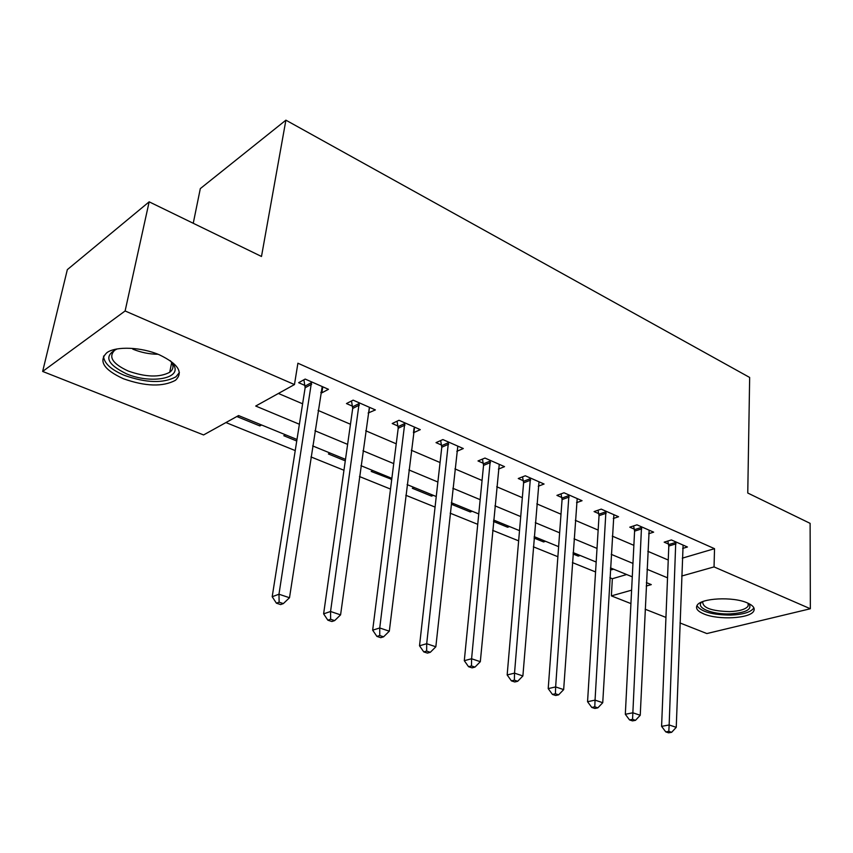 <?xml version="1.0" encoding="UTF-8"?>
<svg xmlns="http://www.w3.org/2000/svg" width="853" height="853" viewBox="0 0 853 853"><rect width="100%" height="100%" fill="white"/><g stroke="black" fill="none" stroke-linecap="round" stroke-linejoin="round"><path stroke-width="1.28" d="M159.522 354.88C178.373 364.007 183.672 372.494 175.441 380.321C162.784 387.027 145.447 386.505 123.44 378.764C103.661 369.669 98.18 360.936 107.02 352.566C116.264 345.977 141.587 347.054 159.522 354.88M747.324 602.9C753.071 605.449 755.204 608.157 753.743 611.047C750.309 618.553 718.311 620.27 703.81 613.915C697.679 611.324 695.43 608.509 697.061 605.449C700.473 598.102 733.004 596.343 747.324 602.9M193.247 223.273L200.316 188.609L285.894 120.166L749.659 377.452L747.761 493.023L810.115 523.358L810.35 608.754L706.849 633.555L679.99 622.957M665.948 617.412L645.145 609.213M630.921 603.593L611.377 595.884L631.604 590.169M609.906 577.748L612.347 578.729L611.377 595.884M225.928 422.555L295.234 450.576M310.961 456.931L343.951 470.259M359.465 476.528L390.514 489.078M405.825 495.262L435.062 507.087M450.181 513.186L477.733 524.328M492.65 530.353L518.645 540.855M533.36 546.805L557.883 556.721M572.406 562.585L595.575 571.947M296.983 439.487L238.563 415.56L203.579 434.945L42.65 371.439L125.114 310.972L294.466 384.564L255.719 406.039L299.392 424.25M125.114 310.972L149.158 201.83L67.334 269.633L42.65 371.439M612.347 578.729L626.656 574.527M613.616 569.186L611.654 569.772L610.385 569.25M580.179 555.495L578.238 556.113L573.003 553.97M545.515 541.292L543.585 541.943L534.063 538.051M509.54 526.557L507.631 527.239L493.482 521.45M472.189 511.256L470.291 511.971L451.855 504.432L453.743 503.696M433.367 495.358L431.501 496.115L412.33 488.279L414.195 487.5M391.74 479.365L371.204 471.464L373.049 470.643M330.207 453.092L328.394 453.956L345.284 460.865M285.563 434.806L283.793 435.723L296.748 441.012M261.604 424.997L259.845 425.924L237.273 416.701L239.011 415.742M682.304 558.161L714.526 548.682L297.9 363.218L294.466 384.564M278.409 393.468L302.612 403.8M318.062 410.4L350.466 424.25M365.724 430.765L396.24 443.805M411.295 450.245L440.063 462.529M454.926 468.883L482.062 480.474M496.734 486.754L522.335 497.683M536.836 503.878L561.007 514.21M575.317 520.33L598.156 530.086M612.283 536.121L633.875 545.344M647.832 551.305L668.24 560.026M682.656 548.436L687.433 546.997L671.375 539.949L664.167 542.167L668.549 544.075M648.643 533.743L653.643 532.155L636.967 524.83L629.791 527.175L634.344 529.159M613.296 518.507L618.553 516.737L601.205 509.124L594.072 511.587L598.806 513.655M576.532 502.673L582.055 500.711L564.014 492.778L556.924 495.38L561.85 497.523M538.264 486.221L544.075 484.024L525.288 475.771L518.261 478.512L523.39 480.751M498.387 469.129L504.528 466.644L484.952 458.05L478 460.951L483.331 463.275M456.813 451.333L463.307 448.539L442.888 439.572L436.022 442.632L441.577 445.063M413.417 432.77L420.294 429.645L398.991 420.284L392.209 423.525L398.02 426.052M368.144 413.023L375.395 409.92L353.131 400.142L346.467 403.565L352.534 406.209M320.813 392.369L321.869 392.828L328.469 389.309L305.182 379.073L298.646 382.698L304.99 385.471M149.158 201.83L261.487 256.476L285.894 120.166M714.526 548.682L714.046 566.904L810.35 608.754M681.664 576.042L714.046 566.904M314.96 430.754L347.619 444.37M362.983 450.789L393.734 463.616M408.907 469.939L437.877 482.02M452.847 488.268L480.164 499.666M494.943 505.829L520.725 516.587M535.311 522.665L559.643 532.816M574.048 538.829L597.025 548.415M611.238 554.343L632.958 563.406M647 569.26L667.536 577.822M646.222 586.043L651.287 584.614L646.382 582.61M632.276 576.831L610.471 567.895M596.183 562.042L573.099 552.584M558.619 546.656L534.181 536.644M519.52 530.641L493.62 520.031M478.757 513.943L451.301 502.694M436.246 496.531L407.126 484.6M391.868 478.352L360.947 465.685M345.497 459.362L312.646 445.906M611.729 568.418L611.654 569.772M260.112 424.378L259.845 425.924M391.335 478.138L391.154 479.61M431.661 494.655L431.501 496.115M470.44 510.542L470.291 511.971M507.759 525.821L507.631 527.239M543.692 540.546L543.585 541.943M578.334 554.738L578.238 556.113M414.025 428.281L413.47 432.802M369.488 407.329L368.677 413.257M322.786 386.814L321.869 392.828M676.024 543.83L668.805 546.037L661.587 726.361L669.157 724.965L675.757 541.868M668.816 731.352L665.777 731.895L668.613 732.834L671.652 732.3L668.816 731.352L669.157 724.965L676.248 727.342L683.104 545.099M668.805 546.037L667.846 541.037M661.587 726.361L665.777 731.895M671.652 732.3L676.248 727.342M641.776 528.828L634.589 531.142L625.324 714.281L632.862 712.799L641.52 526.834M632.553 719.335L629.535 719.921L632.489 720.892L635.506 720.316L632.553 719.335L632.862 712.799L640.24 715.272L649.154 530.182M634.589 531.142L633.619 525.928M625.324 714.281L629.535 719.921M635.506 720.316L640.24 715.272M606.184 513.229L599.041 515.67L587.557 701.71L595.053 700.132L605.939 511.203M594.786 706.817L591.779 707.436L594.861 708.459L597.868 707.841L594.786 706.817L595.053 700.132L602.74 702.712L613.883 514.69M599.041 515.67L598.038 510.222M587.557 701.71L591.779 707.436M597.868 707.841L602.74 702.712M569.175 497.011L562.074 499.581L548.212 688.616L555.644 686.921L568.94 494.943M555.42 693.766L552.445 694.438L555.655 695.494L558.63 694.832L555.42 693.766L555.644 686.921L563.662 689.608L577.193 498.568M562.074 499.581L561.05 493.866M548.212 688.616L552.445 694.438M558.63 694.832L563.662 689.608M530.651 480.122L523.603 482.841L507.162 674.947L514.53 673.145L530.417 478.021M514.359 680.161L511.405 680.865L514.754 681.973L517.707 681.27L514.359 680.161L514.53 673.145L522.889 675.949L539.021 481.806M523.603 482.841L522.558 476.838M507.162 674.947L511.405 680.865M517.707 681.27L522.889 675.949M749.041 603.775L749.041 603.775C752.367 609.415 746.044 612.795 730.051 613.904C712.01 614.672 694.8 607.475 701.998 601.909M702.776 601.6L702.776 601.61C702.318 607.773 711.306 611.111 729.741 611.601C739.594 611.153 745.714 609.319 748.124 606.088L748.124 603.252M696.944 605.651C701.113 611.793 712.383 614.938 730.744 615.098C742.984 614.555 750.608 612.283 753.594 608.274L753.839 607.762M170.195 360.638L174.321 366.086C180.687 379.063 149.616 383.829 126.511 373.838C106.7 364.124 103.533 355.84 117.01 348.973M116.083 349.303L115.027 349.933C107.99 356.639 112.351 363.655 128.089 370.98C145.671 377.218 159.554 377.644 169.726 372.26C172.818 369.967 173.692 367.131 172.338 363.762L170.909 361.309M103.554 356.064C103.938 363.154 110.847 369.573 124.282 375.32C146.119 383.029 163.328 383.541 175.899 376.845L179.397 372.569M490.518 462.539L483.544 465.397L464.299 660.68L471.592 658.761L490.294 460.396M471.474 665.948L468.553 666.705L472.05 667.856L474.972 667.11L471.474 665.948L471.592 658.761L480.324 661.683L499.261 464.331M483.544 465.397L482.457 459.085M464.299 660.68L468.553 666.705M474.972 667.11L480.324 661.683M448.667 444.2L441.779 447.217L419.516 645.774L426.703 643.716L448.465 442.025M426.649 651.084L423.77 651.895L427.428 653.099L430.307 652.3L426.649 651.084L426.703 643.716L435.84 646.777L457.805 446.13M441.779 447.217L440.66 440.564M419.516 645.774L423.77 651.895M430.307 652.3L435.84 646.777M405.004 425.061L398.202 428.259L372.665 630.175L379.745 627.979L404.812 422.843M379.756 635.549L376.919 636.402L380.747 637.671L383.583 636.818L379.756 635.549L379.745 627.979L389.309 631.188L414.569 427.129M398.202 428.259L397.061 421.211M372.665 630.175L376.919 636.402M383.583 636.818L389.309 631.188M359.39 405.068L352.705 408.448L323.618 613.851L330.559 611.494L359.22 402.819M330.633 619.267L327.851 620.184L331.86 621.517L334.653 620.6L330.633 619.267L330.559 611.494L340.582 614.864L369.402 407.297M352.705 408.448L351.521 400.974M323.618 613.851L327.851 620.184M334.653 620.6L340.582 614.864M311.697 384.17L305.139 387.752L272.192 596.727L278.974 594.221L311.548 381.877M279.134 602.197L276.415 603.188L280.626 604.574L283.345 603.593L279.134 602.197L278.974 594.221L289.498 597.74L322.199 386.558M305.139 387.752L303.924 379.777M272.192 596.727L276.415 603.188M283.345 603.593L289.498 597.74M675.875 542.391L668.667 544.598M641.637 527.357L634.461 529.681M606.056 511.736L598.923 514.188M569.058 495.497L561.967 498.077M530.545 478.586L523.507 481.305M158.008 354.262C149.424 354.198 141.012 352.492 132.791 349.144M143.794 350.018L145.596 350.423M490.422 460.972L483.448 463.84M448.582 442.6L441.694 445.639M404.93 423.44L398.138 426.639M359.337 403.416L352.652 406.806M311.665 382.485L305.107 386.078M748.166 603.348L748.124 606.088M171.698 362.493L169.726 372.26M172.338 363.762L174.321 366.086"/></g></svg>
